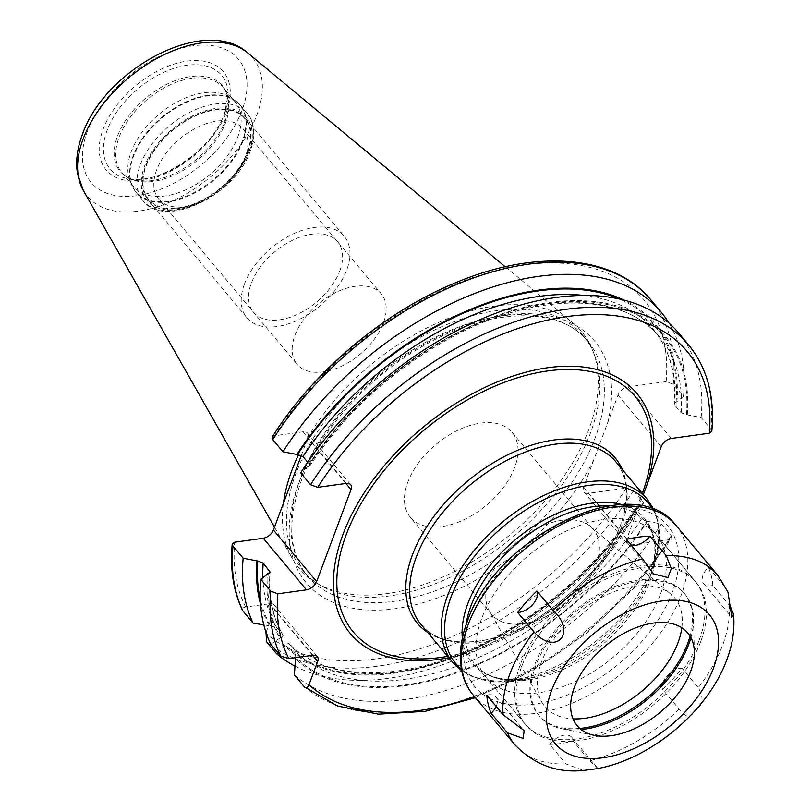 <?xml version="1.0" encoding="UTF-8"?>
<svg xmlns="http://www.w3.org/2000/svg" width="811" height="811" viewBox="0 0 811 811"><rect width="100%" height="100%" fill="white"/><g stroke="black" fill="none" stroke-linecap="round" stroke-linejoin="round"><path stroke-width="0.61" stroke-dasharray="4.05 3.04" d="M319.727 584.944A182.84 108.988 -39.9 0 1 303.01 570.67A182.84 108.988 -39.9 0 1 295.863 473.644A182.84 108.988 140.1 0 1 434.128 330.219A182.84 108.988 140.1 0 1 583.362 335.896A182.84 108.988 140.1 0 1 594.473 354.863A182.84 108.988 140.1 0 1 590.499 432.922A182.84 108.988 -39.9 0 1 467.825 568.237A182.84 108.988 -39.9 0 1 319.727 584.944L315.895 582.622A184.31 109.87 -39.9 0 0 465.19 565.784A184.31 109.87 -39.9 0 0 588.847 429.374A184.31 109.87 140.1 0 0 592.861 350.687A184.31 109.87 140.1 0 0 573.184 323.143A184.31 109.87 140.1 0 0 431.32 325.789A184.31 109.87 140.1 0 0 298.63 454.555M315.895 582.622A184.31 109.87 -39.9 0 1 292.234 558.414A184.31 109.87 -39.9 0 1 283.414 503.286M711.805 431.31L711.034 429.343L701.13 417.513L686.491 414.715L681.118 412.738L674.782 405.165L674.205 403.726L683.46 396.417L673.282 384.262L666.135 381.616L628.16 386.867A9.256 5.515 140.1 0 0 618.012 395.119L583.606 487.117A9.256 5.515 140.1 0 0 583.971 492.034A9.256 5.515 140.1 0 0 588.37 493.311L626.335 488.06L633.482 490.706L643.66 502.861L637.101 508.588L634.618 509.572L634.983 511.609L641.329 519.172L646.702 521.159A244.577 145.798 -39.9 0 1 295.68 657.427L295.163 650.909L288.696 643.204L285.259 644.978L277.879 652.733M448.828 657.701A186.905 111.421 140.1 0 0 641.258 500.083L626.812 538.717L583.606 487.117M641.258 500.083L643.316 494.598M646.702 521.159L661.33 523.957L671.234 535.787L671.751 538.494L669.541 539.65L631.576 544.901A9.256 5.515 -39.9 0 1 627.177 543.623A9.256 5.515 -39.9 0 1 626.812 538.717M699.264 639.879A111.046 66.198 140.1 0 0 694.936 580.95A111.046 66.198 140.1 0 0 604.296 577.493A111.046 66.198 140.1 0 0 520.317 664.615A111.046 66.198 -39.9 0 0 524.656 723.544A111.046 66.198 -39.9 0 0 615.296 726.991A111.046 66.198 -39.9 0 0 699.264 639.879M681.828 627.744A84.608 50.434 140.1 0 0 670.93 594.179A84.608 50.434 140.1 0 0 601.823 597.18A84.608 50.434 140.1 0 0 541.616 661.664A84.608 50.434 140.1 0 0 541.9 702.235A84.608 50.434 140.1 0 0 573.032 718.86M410.407 517.398A66.289 39.516 -39.9 0 1 407.821 482.221A66.289 39.516 140.1 0 1 457.951 430.215A66.289 39.516 140.1 0 1 512.055 432.283A66.289 39.516 140.1 0 1 514.64 467.45A66.289 39.516 -39.9 0 1 464.51 519.456A66.289 39.516 -39.9 0 1 410.407 517.398L491.77 614.545A66.289 39.516 -39.9 0 0 545.864 616.603A66.289 39.516 -39.9 0 0 595.994 564.608A66.289 39.516 140.1 0 0 593.409 529.431A66.289 39.516 140.1 0 0 590.479 526.501A66.289 39.516 140.1 0 0 536.345 528.853A66.289 39.516 140.1 0 0 489.175 579.368A66.289 39.516 -39.9 0 0 489.398 611.149L541.9 702.235M491.77 614.545A66.289 39.516 -39.9 0 1 489.398 611.149M666.135 381.616A252.444 150.481 140.1 0 0 524.038 264.964A252.444 150.481 140.1 0 0 274.473 435.76L303.071 431.807A9.256 5.515 140.1 0 1 307.47 433.084A9.256 5.515 140.1 0 1 307.825 438.001L301.347 455.326M266.028 632.468L274.483 609.862A9.256 5.515 140.1 0 0 274.118 604.945A9.256 5.515 140.1 0 0 269.718 603.668L245.632 607.003C242.479 607.692 241.577 609.02 242.935 611.007M274.473 435.76L272.263 436.916M307.673 462.179L309.305 464.135L309.68 466.173L307.187 467.146L300.628 472.884M294.859 666.064A257.726 153.634 140.1 0 0 643.66 502.861M294.363 674.945A257.726 153.634 140.1 0 0 661.33 523.957M263.818 624.886L269.323 625.747A245.561 146.386 -39.9 0 1 260.493 603.952M270.083 572.019C268.39 596.714 272.76 617.82 283.181 635.348L276.622 627.461L269.323 625.747M283.181 635.348L280.788 638.054L279.744 638.196A245.561 146.386 -39.9 0 1 267.387 573.59M270.783 644.258L279.744 638.196M637.101 508.588A245.561 146.386 -39.9 0 1 284.874 645.982M676.901 402.144A245.561 146.386 140.1 0 0 623.588 299.888M683.46 396.417A257.726 153.634 140.1 0 0 668.943 323.062M701.13 417.513A257.726 153.634 140.1 0 0 678.574 332.946M687.322 414.603A245.561 146.386 140.1 0 0 548.986 302.513A245.561 146.386 140.1 0 0 307.187 467.146M647.533 521.037A245.561 146.386 -39.9 0 1 295.305 658.441M133.795 186.824L121.67 172.348A66.127 39.425 -39.9 0 1 119.085 137.262A66.127 39.425 140.1 0 1 169.094 85.378A66.127 39.425 140.1 0 1 223.066 87.436C226.421 91.4 228.205 96.58 228.418 102.967A66.695 39.759 140.1 0 1 225.022 121.163A66.695 39.759 -39.9 0 1 136.025 180.346C129.77 179.008 124.985 176.342 121.67 172.348A66.127 39.425 -39.9 0 0 175.642 174.406A66.127 39.425 -39.9 0 0 225.651 122.532A66.127 39.425 140.1 0 0 223.066 87.436L235.19 101.912A66.127 39.425 140.1 0 1 237.775 136.998A66.127 39.425 -39.9 0 1 187.767 188.882A66.127 39.425 -39.9 0 1 133.795 186.824A66.127 39.425 -39.9 0 1 129.77 179.961A66.127 39.425 -39.9 0 1 131.21 151.738A66.127 39.425 140.1 0 1 175.581 102.794A66.127 39.425 140.1 0 1 229.148 96.752L233.598 99.449A67.84 40.438 140.1 0 0 178.643 105.653A67.84 40.438 140.1 0 0 133.126 155.864A67.84 40.438 -39.9 0 0 131.656 184.827A67.84 40.438 -39.9 0 0 185.334 196.526A67.84 40.438 -39.9 0 0 242.459 140.749A67.84 40.438 140.1 0 0 233.598 99.449L240.309 105.187A67.952 40.509 140.1 0 0 184.847 103.078A67.952 40.509 140.1 0 0 133.46 156.381A67.952 40.509 -39.9 0 0 136.116 192.44L131.656 184.827L129.77 179.961M235.19 101.912A66.127 39.425 140.1 0 0 229.148 96.752M247.355 152.022A62.792 37.438 140.1 0 0 215.077 110.022A62.792 37.438 140.1 0 0 146.162 166.012A62.792 37.438 -39.9 0 0 182.353 207.332A62.792 37.438 -39.9 0 0 246.858 153.32A62.792 37.438 -39.9 0 0 247.355 152.022M158.784 199.121A54.864 32.704 -39.9 0 0 188.264 206.116A54.864 32.704 -39.9 0 0 244.618 158.915A54.864 32.704 -39.9 0 0 245.054 157.79A54.864 32.704 140.1 0 0 242.915 128.675A54.864 32.704 140.1 0 0 198.127 126.972A54.864 32.704 140.1 0 0 156.645 170.006A54.864 32.704 -39.9 0 0 158.784 199.121L297.12 364.321A54.864 32.704 -39.9 0 1 294.981 335.207A54.864 32.704 140.1 0 1 336.474 292.173A54.864 32.704 140.1 0 1 381.251 293.876A54.864 32.704 140.1 0 1 383.39 322.991A54.864 32.704 -39.9 0 1 341.907 366.025A54.864 32.704 -39.9 0 1 297.12 364.321M244.435 284.083A63.471 37.833 140.1 0 0 246.909 317.77A63.471 37.833 140.1 0 0 298.712 319.737A63.471 37.833 140.1 0 0 346.713 269.951A63.471 37.833 140.1 0 0 344.239 236.265A63.471 37.833 140.1 0 0 292.426 234.288A63.471 37.833 140.1 0 0 244.435 284.083M247.902 151.951A63.471 37.833 -39.9 0 1 199.901 201.736A63.471 37.833 -39.9 0 1 148.099 199.77A63.471 37.833 -39.9 0 1 145.615 166.083A63.471 37.833 -39.9 0 1 193.616 116.287A63.471 37.833 -39.9 0 1 245.419 118.264A63.471 37.833 -39.9 0 1 247.902 151.951M339.779 270.904A54.864 32.704 140.1 0 0 311.576 234.217A54.864 32.704 140.1 0 0 251.369 283.13A54.864 32.704 140.1 0 0 279.572 319.818A54.864 32.704 140.1 0 0 339.779 270.904M660.641 593.743A111.046 66.198 140.1 0 0 656.302 534.814A111.046 66.198 140.1 0 0 565.662 531.367A111.046 66.198 140.1 0 0 481.683 618.479A111.046 66.198 140.1 0 0 486.022 677.408A111.046 66.198 140.1 0 0 576.662 680.865A111.046 66.198 140.1 0 0 660.641 593.743M712.828 585.441A132.203 78.809 140.1 0 0 708.429 567.284A15.865 9.458 140.1 0 0 703.613 583.585A15.865 9.458 140.1 0 0 712.828 585.441L730.295 606.405M708.429 567.284L724.781 586.819L727.933 591.979M626.315 539.416A15.865 9.458 140.1 0 0 627.724 543.208A15.865 9.458 140.1 0 0 631.211 545.276M496.17 706.401A15.865 9.458 140.1 0 0 495.957 697.004A15.865 9.458 140.1 0 0 486.742 695.139M549.665 744.427A132.203 78.809 140.1 0 0 573.255 741.173A15.865 9.458 140.1 0 0 571.846 737.371A15.865 9.458 140.1 0 0 549.665 744.427L566.017 763.962L583.504 770.45M662.709 689.583A132.203 78.809 140.1 0 0 681.899 668.163A15.865 9.458 140.1 0 0 666.916 676.009A15.865 9.458 140.1 0 0 662.709 689.583L679.06 709.118C685.548 717.563 690.668 718.272 694.419 711.227C702.995 705.773 704.272 697.926 698.261 687.698L681.899 668.163M596.957 768.706L597.575 768.098L589.617 760.698L573.255 741.173M690.931 637.649A94.917 56.588 140.1 0 0 693.517 618.651A94.917 56.588 140.1 0 0 684.971 594.169A94.917 56.588 140.1 0 0 607.49 591.219A94.917 56.588 140.1 0 0 535.716 665.679A94.917 56.588 -39.9 0 0 539.416 716.052A94.917 56.588 -39.9 0 0 562.023 728.765A94.917 56.588 -39.9 0 0 581.173 729.555M579.835 728.45A94.917 56.588 -39.9 0 1 538.463 714.907A94.917 56.588 -39.9 0 1 534.753 664.533A94.917 56.588 140.1 0 1 606.537 590.073A94.917 56.588 140.1 0 1 684.008 593.023L684.971 594.169M690.08 636.128A94.917 56.588 140.1 0 0 684.008 593.023M700.714 641.592A111.046 66.198 -39.9 0 1 616.735 728.714A111.046 66.198 -39.9 0 1 526.096 725.257A111.046 66.198 -39.9 0 1 521.757 666.338A111.046 66.198 140.1 0 1 605.736 579.216A111.046 66.198 140.1 0 1 696.375 582.663A111.046 66.198 140.1 0 1 700.714 641.592M242.114 110.073A96.043 57.246 -39.9 0 1 136.714 195.694A96.043 57.246 -39.9 0 1 87.345 131.463A96.043 57.246 140.1 0 1 192.744 45.842A96.043 57.246 140.1 0 1 242.114 110.073M226.35 112.253A76.477 45.588 140.1 0 0 187.037 61.109A76.477 45.588 140.1 0 0 103.109 129.284A76.477 45.588 140.1 0 0 142.422 180.437A76.477 45.588 140.1 0 0 226.35 112.253M247.679 52.887A107.812 64.272 140.1 0 1 256.844 115.03A107.812 64.272 -39.9 0 1 170.31 201.898A107.812 64.272 -39.9 0 1 83.34 190.514M303.01 570.67L307.501 576.043A182.84 108.988 -39.9 0 0 456.735 581.72A182.84 108.988 -39.9 0 0 594.99 438.295A182.84 108.988 140.1 0 0 587.853 341.269A182.84 108.988 140.1 0 0 438.629 335.592A182.84 108.988 140.1 0 0 300.364 479.017A182.84 108.988 -39.9 0 0 307.501 576.043C289.03 553.183 286.881 521.655 301.053 481.46C320.102 428.978 372.087 372.665 429.85 342.272C494.71 306.74 561.506 307.622 587.853 341.269L583.362 335.896M593.997 459.33A188.122 112.141 -39.9 0 1 386.208 609.7A188.122 112.141 -39.9 0 1 298.833 482.859A188.122 112.141 140.1 0 1 495.754 316.726A188.122 112.141 140.1 0 1 607.621 422.906M661.218 446.709L618.012 395.119M669.541 539.65A252.444 150.481 -39.9 0 1 474.557 696.669M447.692 656.342A183.651 109.475 140.1 0 0 515.684 631.465A183.651 109.475 140.1 0 0 605.868 555.951A183.651 109.475 140.1 0 0 642.16 493.747A183.651 109.475 140.1 0 0 642.292 493.382M427.701 632.479A128.939 76.863 140.1 0 0 531.387 622.929A128.939 76.863 140.1 0 0 594.696 569.91A128.939 76.863 140.1 0 0 620.182 526.227A128.939 76.863 140.1 0 0 622.311 469.508M620.699 529.015A126.911 75.656 140.1 0 0 615.742 461.672C628.332 477.091 629.752 498.724 619.999 526.572C614.515 541.17 606.081 555.616 594.696 569.91L605.868 555.951C580.737 587.012 550.669 612.183 515.684 631.465L531.387 622.929C485.86 648.303 438.974 647.675 421.132 624.632A126.911 75.656 140.1 0 0 524.727 628.576A126.911 75.656 140.1 0 0 620.699 529.015M647.36 499.424A126.911 75.656 -39.9 0 1 652.318 566.777A126.911 75.656 -39.9 0 1 556.346 666.338A126.911 75.656 -39.9 0 1 452.751 662.394M652.602 509.186A125.36 74.734 -39.9 0 1 652.997 569.251A125.36 74.734 -39.9 0 1 651.993 571.826A125.36 74.734 -39.9 0 1 523.217 679.669A125.36 74.734 -39.9 0 1 461.439 669.268M462.341 638.379A112.597 67.12 140.1 0 0 532.726 677.702A112.597 67.12 140.1 0 0 648.394 580.848A112.597 67.12 140.1 0 0 649.287 578.527A112.597 67.12 140.1 0 0 622.037 504.645M465.98 625.23A111.046 66.198 140.1 0 0 475.358 664.665A111.046 66.198 140.1 0 0 565.997 668.122A111.046 66.198 140.1 0 0 649.966 581A111.046 66.198 140.1 0 0 645.627 522.071A111.046 66.198 140.1 0 0 608.453 505.922M631.576 544.901L588.37 493.311M245.632 607.003A252.444 150.481 -39.9 0 1 234.673 542.204M626.335 488.06A252.444 150.481 -39.9 0 1 265.755 633.188M346.277 483.397L303.071 431.807M345.891 483.457L307.825 438.001M671.234 535.787A257.726 153.634 -39.9 0 1 304.277 686.775M633.482 490.706A257.726 153.634 -39.9 0 1 266.525 641.694M312.549 655.318L274.483 609.862M312.924 655.268L269.718 603.668M676.07 402.266A244.577 145.798 140.1 0 0 618.783 298.762M636.27 508.71A244.577 145.798 -39.9 0 1 285.259 644.978M270.367 625.605A244.577 145.798 -39.9 0 1 260.219 599.025M671.366 438.457L628.16 386.867M711.034 429.343A257.726 153.634 140.1 0 0 688.478 344.776M673.282 384.262A257.726 153.634 140.1 0 0 650.726 299.695M686.491 414.715A244.577 145.798 140.1 0 0 548.702 303.284A244.577 145.798 140.1 0 0 308.018 467.035M280.788 638.054A244.577 145.798 -39.9 0 1 268.218 573.478M681.118 412.738A240.603 143.425 140.1 0 0 659.779 337.173A240.603 143.425 140.1 0 0 309.305 464.135M674.782 405.165A240.603 143.425 140.1 0 0 653.443 329.611A240.603 143.425 140.1 0 0 582.653 295.316M641.329 519.172A240.603 143.425 -39.9 0 1 295.163 650.909M282.958 635.033A240.603 143.425 -39.9 0 1 269.343 573.113M634.983 511.609A240.603 143.425 -39.9 0 1 288.828 643.336M276.622 627.461A240.603 143.425 -39.9 0 1 262.865 577.533M224.485 113.956A72.808 43.409 140.1 0 0 228.195 94.096A72.808 43.409 140.1 0 0 175.987 67.698A72.808 43.409 140.1 0 0 107.153 130.176A72.808 43.409 -39.9 0 0 127.327 178.572C157.273 186.672 212.431 150.4 224.566 113.378L228.195 94.096L228.418 102.967A66.695 39.759 140.1 0 0 180.589 78.789A66.695 39.759 140.1 0 0 117.544 136.025A66.695 39.759 -39.9 0 0 136.025 180.346L127.327 178.572A72.808 43.409 -39.9 0 0 224.485 113.956M242.965 141.246A67.952 40.509 -39.9 0 1 191.578 194.549A67.952 40.509 -39.9 0 1 136.116 192.44L143.03 200.692A67.952 40.509 -39.9 0 1 140.374 164.633A67.952 40.509 140.1 0 1 191.761 111.32A67.952 40.509 140.1 0 1 247.223 113.439A67.952 40.509 140.1 0 1 249.869 149.498A67.952 40.509 -39.9 0 1 198.492 202.801A67.952 40.509 -39.9 0 1 143.03 200.692C164.511 229.939 235.829 195.015 250.285 150.958C257.259 130.997 252.241 118.741 247.223 113.439L240.309 105.187A67.952 40.509 140.1 0 1 242.965 141.246M248.957 151.799A64.779 38.614 -39.9 0 1 177.862 209.552A64.779 38.614 -39.9 0 1 144.561 166.235A64.779 38.614 140.1 0 1 215.655 108.481A64.779 38.614 140.1 0 1 248.957 151.799M672.36 592.121A125.593 74.865 -39.9 0 1 534.53 704.1A125.593 74.865 -39.9 0 1 469.974 620.101A125.593 74.865 -39.9 0 1 607.794 508.132A125.593 74.865 -39.9 0 1 672.36 592.121M675.928 525.305A132.203 78.809 -39.9 0 1 681.088 595.456A132.203 78.809 -39.9 0 1 581.122 699.173A132.203 78.809 -39.9 0 1 473.219 695.057M729.18 604.976A132.203 78.809 -39.9 0 1 722.662 645.1A132.203 78.809 -39.9 0 1 698.261 687.698M717.502 574.948A132.203 78.809 -39.9 0 1 724.781 586.819M679.06 709.118A132.203 78.809 -39.9 0 1 589.617 760.698M566.017 763.962A132.203 78.809 -39.9 0 1 514.782 744.701M505.283 266.768L573.184 323.143M274.493 527.16L292.234 558.414M594.473 354.863L592.861 350.687M653.98 509.713L658.066 521.635L659.1 544.384L653.007 569.21L649.276 578.557C657.762 554.207 656.555 535.382 645.627 522.071L694.936 580.95M524.656 723.544L475.358 664.665C486.975 678.209 506.105 682.558 532.726 677.702L523.217 679.669L496.21 681.919L472.762 676.84L461.712 670.717M590.479 526.501L670.93 594.179M512.055 432.283L593.409 529.431M627.177 543.623L583.971 492.034M350.676 484.684L307.47 433.084M475.449 697.724L531.915 671.062L585.724 633.938L633.381 588.766L671.751 538.494M317.324 656.545L274.118 604.945M309.68 466.173C345.243 412.748 392.169 370.009 450.44 337.954C535.584 291.23 624.004 291.869 659.779 337.173L653.443 329.611C669.278 348.7 676.202 373.405 674.205 403.726M634.618 509.572C595.325 570.711 528.062 626.386 461.013 653.271C389.615 682.862 321.643 678.239 288.696 643.204M244.618 158.915L246.858 153.32M188.264 206.116L182.353 207.332M242.915 128.675L381.251 293.876M148.099 199.77L246.909 317.77M245.419 118.264L344.239 236.265M703.613 583.585L731.816 617.252M627.724 543.208L653.463 573.945M571.846 737.371L597.575 768.098M495.957 697.004L524.159 730.681M694.338 651.628L693.517 618.651M594.341 735.364L562.023 728.765M538.463 714.907L539.416 716.052M486.022 677.408L526.096 725.257M656.302 534.814L696.375 582.663"/><path stroke-width="1.22" d="M298.63 454.555A184.31 109.87 140.1 0 0 291.848 470.431A184.31 109.87 -39.9 0 0 283.414 503.286M688.478 344.776A257.726 153.634 140.1 0 0 310.532 484.714L300.628 472.884A257.726 153.634 140.1 0 1 678.574 332.946L688.478 344.776C707.131 367.586 714.907 396.427 711.805 431.31L709.341 433.216L671.366 438.457A9.256 5.515 -39.9 0 0 661.218 446.709L646.772 485.343A186.905 111.421 140.1 0 0 544.303 368.255A186.905 111.421 140.1 0 0 343.012 534.317A186.905 111.421 140.1 0 0 448.828 657.701M643.316 494.598L646.772 485.343M310.532 484.714L317.679 487.35L346.277 483.397A9.256 5.515 -39.9 0 1 350.676 484.684A9.256 5.515 -39.9 0 1 351.031 489.591L345.891 483.457M474.557 696.669A252.444 150.481 -39.9 0 1 308.961 684.778L317.689 661.452A9.256 5.515 -39.9 0 0 317.324 656.545A9.256 5.515 -39.9 0 0 312.924 655.268L288.838 658.593A252.444 150.481 -39.9 0 1 277.879 593.794L306.477 589.84A9.256 5.515 -39.9 0 0 316.635 581.588L351.031 489.591M573.032 718.86A84.608 50.434 140.1 0 0 677.966 642.819A84.608 50.434 140.1 0 0 681.828 627.744M232.22 544.1C229.929 568.977 233.355 591.057 242.499 610.348L242.935 611.007A257.726 153.634 -39.9 0 1 232.98 546.067L232.22 544.1L234.673 542.204L263.271 538.251A9.256 5.515 140.1 0 0 273.429 529.999L301.347 455.326M277.879 652.733L276.703 653.848L266.525 641.694L266.028 632.468M272.78 439.623A257.726 153.634 140.1 0 1 650.726 299.695C613.998 254.654 535.595 248.815 455.346 282.867C383.927 312.184 313.208 371.691 272.263 436.916L272.78 439.623L282.958 451.788L297.586 454.586L302.969 456.563L307.673 462.179M277.879 593.794L270.732 591.148L260.828 579.318L270.083 572.019L263.17 563.006L257.797 561.03L243.158 558.221A257.726 153.634 140.1 0 0 253.113 623.162L263.818 624.886M232.98 546.067L243.158 558.221M308.961 684.778C307.369 687.88 305.808 688.549 304.277 686.775L337.609 706.046L378.575 714.167L425.319 711.298L475.449 697.724M260.828 579.318A257.726 153.634 140.1 0 0 270.783 644.258L280.687 656.089L288.838 658.593M276.703 653.848A257.726 153.634 140.1 0 0 294.859 666.064M295.589 657.66L294.363 674.945L304.277 686.775M242.935 611.007L253.113 623.162M260.493 603.952A245.561 146.386 -39.9 0 1 256.965 561.141M623.588 299.888A245.561 146.386 140.1 0 0 296.755 454.697M668.943 323.062A257.726 153.634 140.1 0 0 660.904 311.85A257.726 153.634 140.1 0 0 282.958 451.788M517.671 612.427A15.865 9.458 140.1 0 0 532.655 604.58A15.865 9.458 140.1 0 0 536.872 591.006A132.203 78.809 140.1 0 0 517.671 612.427L534.023 631.951C556.022 656.444 577.209 632.57 553.224 610.531A132.203 78.809 -39.9 0 1 642.667 558.951L626.315 539.416A132.203 78.809 140.1 0 1 649.915 536.152L666.267 555.687L671.315 568.592L667.96 577.503L653.463 573.945L642.667 558.951M536.872 591.006L553.224 610.531M631.211 545.276A15.865 9.458 140.1 0 0 649.915 536.152M491.142 713.295L507.504 732.83L523.186 738.456L524.159 730.681L503.094 714.673L486.742 695.139A132.203 78.809 140.1 0 0 491.142 713.295A15.865 9.458 140.1 0 0 496.17 706.401M730.295 606.405L733.56 614.262L731.816 617.252L727.933 591.979L717.502 574.948A132.203 78.809 -39.9 0 0 666.267 555.687M473.219 695.057C467.704 688.438 463.953 680.703 461.966 671.853C458.702 656.606 460.435 639.94 467.187 621.855C495.349 536.335 633.614 468.231 675.928 525.305A132.203 78.809 -39.9 0 0 568.024 521.199A132.203 78.809 -39.9 0 0 468.048 624.906A132.203 78.809 -39.9 0 0 473.219 695.057L514.782 744.701C534.033 764.601 556.934 773.187 583.504 770.45L596.957 768.706M690.658 671.315A72.179 43.034 140.1 0 0 694.338 651.628A72.179 43.034 140.1 0 0 642.576 625.453A72.179 43.034 140.1 0 0 574.34 687.393A72.179 43.034 140.1 0 0 594.341 735.364A72.179 43.034 140.1 0 0 690.658 671.315M581.173 729.555A94.917 56.588 -39.9 0 0 688.671 644.542A94.917 56.588 140.1 0 0 690.931 637.649M690.08 636.128A94.917 56.588 140.1 0 1 687.718 643.397A94.917 56.588 -39.9 0 1 579.835 728.45M247.679 52.887C204.727 14.578 104.639 69.442 82.337 134.626C77.217 148.22 75.585 161.176 77.44 173.473L83.34 190.514A107.812 64.272 -39.9 0 1 83.107 139.046A107.812 64.272 140.1 0 1 159.645 56.973A107.812 64.272 140.1 0 1 247.679 52.887L505.283 266.768M709.341 433.216A252.444 150.481 140.1 0 0 567.244 316.554A252.444 150.481 140.1 0 0 317.679 487.35M642.292 493.382A183.651 109.475 140.1 0 0 547.577 370.951A183.651 109.475 140.1 0 0 346.226 534.652A183.651 109.475 140.1 0 0 447.692 656.342M622.311 469.508A128.939 76.863 140.1 0 0 519.709 449.456A128.939 76.863 140.1 0 0 412.404 554.947A128.939 76.863 140.1 0 0 427.701 632.479M647.36 499.424L615.742 461.672A126.911 75.656 140.1 0 0 512.157 457.728A126.911 75.656 140.1 0 0 416.185 557.289A126.911 75.656 140.1 0 0 421.132 624.632L452.751 662.394A126.911 75.656 -39.9 0 1 447.794 595.041A126.911 75.656 -39.9 0 1 543.775 495.48A126.911 75.656 -39.9 0 1 647.36 499.424L653.98 509.713M461.439 669.268A125.36 74.734 -39.9 0 1 450.977 597.17A125.36 74.734 -39.9 0 1 551.419 496.241A125.36 74.734 -39.9 0 1 652.602 509.186M622.037 504.645A112.597 67.12 140.1 0 0 467.846 603.607A112.597 67.12 140.1 0 0 462.341 638.379M608.453 505.922A111.046 66.198 140.1 0 0 471.019 605.736A111.046 66.198 140.1 0 0 465.98 625.23M316.635 581.588L273.429 529.999M306.477 589.84L263.271 538.251M280.687 656.089A257.726 153.634 -39.9 0 1 270.732 591.148M317.689 661.452L312.549 655.318M618.783 298.762A244.577 145.798 140.1 0 0 297.586 454.586M260.219 599.025A244.577 145.798 -39.9 0 1 257.797 561.03M582.653 295.316A240.603 143.425 140.1 0 0 302.969 456.563M269.343 573.113A240.603 143.425 -39.9 0 1 269.505 570.569M262.865 577.533A240.603 143.425 -39.9 0 1 263.17 563.006M503.094 714.673A132.203 78.809 -39.9 0 1 509.622 674.549A132.203 78.809 -39.9 0 1 534.023 631.951M551.541 690.546A100.473 59.892 -39.9 0 1 661.806 600.971A100.473 59.892 -39.9 0 1 713.447 668.163A100.473 59.892 -39.9 0 1 603.191 757.738A100.473 59.892 -39.9 0 1 551.541 690.546M514.782 744.701A132.203 78.809 -39.9 0 1 507.504 732.83M83.34 190.514L274.493 527.16M461.712 670.717L452.751 662.394M650.726 299.695L660.904 311.85M675.928 525.305L717.502 574.948M596.886 768.716C650.746 759.208 708.115 711.105 726.818 659.748C732.627 644.461 734.867 629.295 733.56 614.262"/></g></svg>
